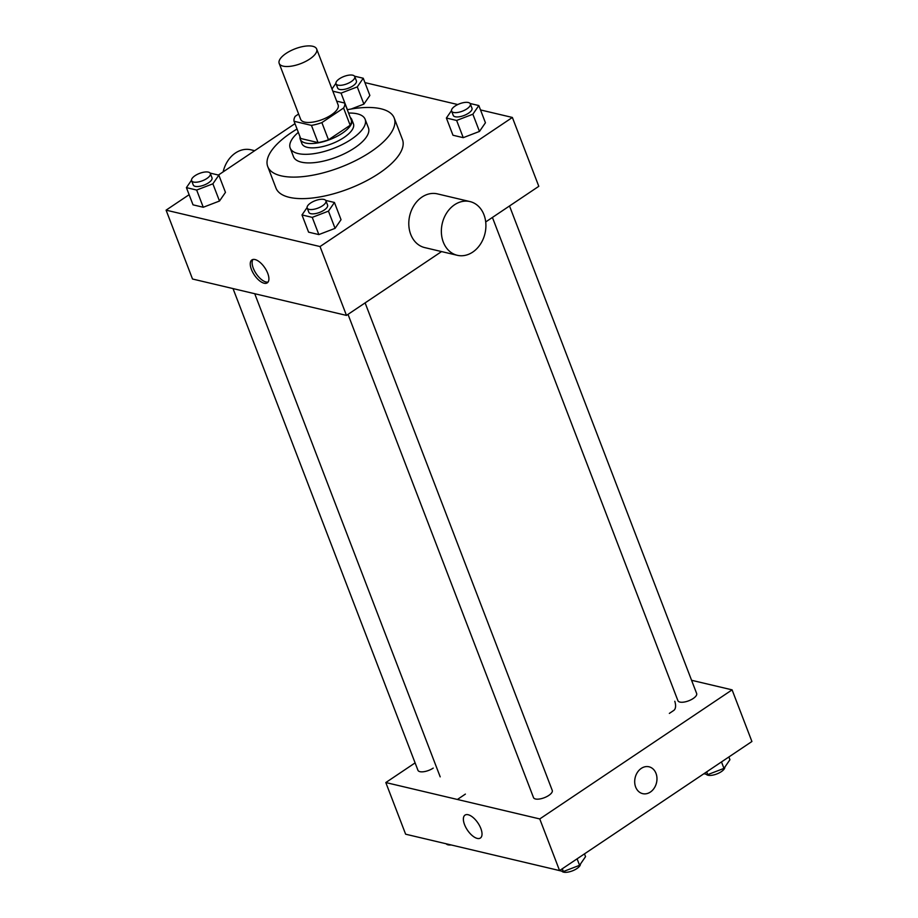 <?xml version="1.0" encoding="UTF-8"?>
<svg xmlns="http://www.w3.org/2000/svg" width="918" height="918" viewBox="0 0 918 918"><rect width="100%" height="100%" fill="white"/><g stroke="black" fill="none" stroke-linecap="round" stroke-linejoin="round"><path stroke-width="1.38" d="M309.768 59.016A20.07 7.918 159 0 1 291.029 66.211A20.07 7.918 159 0 1 279.187 63.411A20.07 7.918 159 0 1 295.091 48.815A20.07 7.918 159 0 1 316.664 49.021A20.07 7.918 159 0 1 309.768 59.016M316.664 49.021L338.134 104.973A20.07 7.918 159 0 1 331.249 114.968A20.07 7.918 159 0 1 312.499 122.163A20.07 7.918 159 0 1 300.668 119.351L279.187 63.411M328.483 139.811A26.955 10.637 159 0 1 318.053 142.6L300.679 138.492L294.07 121.279L311.443 125.387A26.955 10.637 159 0 0 321.874 122.599L328.483 139.811L350.183 125.25A26.955 10.637 159 0 0 351.342 120.258L344.732 103.045L336.665 101.141M298.614 114.027L295.229 116.299A26.955 10.637 159 0 0 294.07 121.279M321.874 122.599L343.573 108.026A26.955 10.637 159 0 0 344.732 103.045M318.053 142.6L311.443 125.387M350.183 125.25L343.573 108.026M300.025 136.782A27.597 10.89 -21 0 0 300.243 139.272A27.597 10.89 -21 0 0 305.671 143.036A27.597 10.89 -21 0 0 336.458 136.633A27.597 10.89 -21 0 0 351.778 119.489A27.597 10.89 -21 0 0 350.274 117.493M351.778 119.489L353.43 123.792A27.597 10.89 159 0 1 343.94 137.528A27.597 10.89 159 0 1 307.323 147.339A27.597 10.89 159 0 1 301.896 143.575L300.243 139.272M298.327 132.353A40.14 15.847 -21 0 0 290.191 148.062A40.14 15.847 -21 0 0 298.075 153.547A40.14 15.847 -21 0 0 342.862 144.241A40.14 15.847 -21 0 0 365.135 119.294A40.14 15.847 -21 0 0 348.576 113.063M290.191 148.062L293.496 156.68A40.14 15.847 -21 0 0 301.379 162.153A40.14 15.847 -21 0 0 346.166 152.847A40.14 15.847 -21 0 0 368.439 127.9L365.135 119.294M297.042 129.025A67.737 26.737 -21 0 0 267.735 166.56A67.737 26.737 -21 0 0 281.034 175.808A67.737 26.737 -21 0 0 356.62 160.099A67.737 26.737 -21 0 0 394.201 118.02A67.737 26.737 -21 0 0 347.302 109.735M394.201 118.02L402.463 139.536A67.737 26.737 159 0 1 379.191 173.261A67.737 26.737 159 0 1 289.296 197.324A67.737 26.737 159 0 1 275.985 188.087L267.735 166.56M191.506 180.226L186.411 187.628L193.021 204.84L203.268 207.261L219.494 201.031L225.461 192.367L218.851 175.154L210.119 173.089M332.855 91.192L341.06 93.131L357.286 86.9L363.895 104.113L351.089 109.035L363.895 104.113L369.862 95.461L363.253 78.237L354.52 76.183M294.976 123.643L218.404 175.051M189.119 194.696L166.089 210.153L320.038 246.552L512.37 117.458L480.504 109.93M457.761 104.549L364.928 82.609M307.082 207.548L301.988 214.95L308.597 232.162L318.844 234.583L335.07 228.352L341.037 219.689L334.439 202.476L325.706 200.411M451.484 110.63L446.377 118.032L452.987 135.244L463.246 137.666L479.471 131.435L485.438 122.771L478.829 105.559L470.096 103.493M166.089 210.153L192.516 279.015L346.465 315.402L320.038 246.552M267.723 273.312A13.793 6.346 56.1 0 1 267.276 282.847A13.793 6.346 56.1 0 1 254.309 274.93A13.793 6.346 56.1 0 1 251.888 259.932A13.793 6.346 56.1 0 1 267.723 273.312M346.465 315.402L441.569 251.578M485.702 221.949L538.797 186.32L512.37 117.458M457.29 255.296L424.724 247.596A27.597 21.94 -76.7 0 1 409.715 215.684A27.597 21.94 -76.7 0 1 437.416 193.882L469.982 201.581A27.597 21.94 -76.7 0 1 485.863 223.843A27.597 21.94 -76.7 0 1 472.724 252.106A27.597 21.94 -76.7 0 1 457.29 255.296A27.597 21.94 -76.7 0 1 442.281 223.384A27.597 21.94 -76.7 0 1 469.982 201.581M254.688 150.69L250.901 149.795A27.597 21.94 103.3 0 0 235.467 152.985A27.597 21.94 103.3 0 0 223.143 171.861M268.079 282.044A13.793 6.346 56.1 0 1 256.168 273.679A13.793 6.346 56.1 0 1 252.943 259.484M492.415 217.451L677.92 700.698A10.029 3.959 -21 0 0 688.707 700.801A10.029 3.959 -21 0 0 696.647 693.503L509.513 205.976M433.227 768.102A10.029 3.959 159 0 1 423.864 771.694A10.029 3.959 159 0 1 417.942 770.294L233.034 288.596M365.112 302.894L552.257 790.421A10.029 3.959 159 0 1 548.803 795.413A10.029 3.959 159 0 1 539.44 799.016A10.029 3.959 159 0 1 533.519 797.616L348.014 314.369M415.097 762.892L385.812 782.549L539.761 818.936L732.094 689.854L691.575 680.284M539.761 818.936L559.578 870.585L405.63 834.198L385.812 782.549M480.837 828.495A13.793 6.346 56.1 0 1 480.389 838.031A13.793 6.346 56.1 0 1 467.423 830.113A13.793 6.346 56.1 0 1 465.001 815.115A13.793 6.346 56.1 0 1 480.837 828.495M465.392 794.093L457.382 799.475M559.578 870.585L751.911 741.503L732.094 689.854M669.348 713.401L673.732 710.452A15.617 7.195 -123.9 0 0 674.799 701.26M649.003 766.794A13.793 10.97 -76.7 0 1 656.944 777.925A13.793 10.97 -76.7 0 1 650.38 792.05A13.793 10.97 -76.7 0 1 642.657 793.645A13.793 10.97 -76.7 0 1 635.153 777.695A13.793 10.97 -76.7 0 1 649.003 766.794A13.793 10.97 -76.7 0 1 656.955 777.925A13.793 10.97 -76.7 0 1 650.38 792.062A13.793 10.97 -76.7 0 1 642.657 793.645M480.389 838.019A13.793 6.346 56.1 0 1 467.423 830.101A13.793 6.346 56.1 0 1 465.013 815.115M703.911 773.713L707.744 774.62L723.969 768.389L729.936 759.725L728.881 756.96M707.744 774.62L706.688 771.854M723.969 768.389L721.491 761.917M724.841 767.127A10.029 3.959 159 0 1 721.296 771.671A10.029 3.959 159 0 1 706.229 774.264M553.072 869.048L563.354 871.538L579.579 865.307L585.546 856.643L584.479 853.878M563.354 871.538L562.286 868.772M579.579 865.307L577.089 858.835M580.44 864.045A10.029 3.959 159 0 1 576.894 868.577A10.029 3.959 159 0 1 561.827 871.171M437.496 841.726L447.869 844.181M451.151 844.95A10.029 3.959 159 0 1 446.251 843.86M446.377 118.032L456.636 120.453L472.862 114.222L478.829 105.559M470.326 103.895L471.978 108.198A10.029 3.959 159 0 1 468.524 113.201A10.029 3.959 159 0 1 459.161 116.793A10.029 3.959 159 0 1 453.24 115.393L451.587 111.089A10.029 3.959 159 0 1 459.539 103.791A10.029 3.959 159 0 1 470.326 103.895A10.029 3.959 159 0 1 466.872 108.898A10.029 3.959 159 0 1 457.508 112.489A10.029 3.959 159 0 1 451.587 111.089M452.987 135.244L463.246 137.666L456.636 120.453M463.246 137.666L479.471 131.435L472.862 114.222M479.471 131.435L485.438 122.771M335.908 83.308L331.995 88.977M357.286 86.9L363.253 78.237M354.738 76.573L356.391 80.876A10.029 3.959 159 0 1 352.948 85.879A10.029 3.959 159 0 1 343.573 89.482A10.029 3.959 159 0 1 337.663 88.071L336.011 83.767A10.029 3.959 159 0 1 343.952 76.469A10.029 3.959 159 0 1 354.738 76.573A10.029 3.959 159 0 1 351.296 81.576A10.029 3.959 159 0 1 341.921 85.179A10.029 3.959 159 0 1 336.011 83.767M347.417 109.712L341.06 93.131M363.895 104.113L369.862 95.461M301.988 214.95L312.246 217.371L328.46 211.14L334.439 202.476M325.924 200.812L327.577 205.116A10.029 3.959 159 0 1 324.134 210.107A10.029 3.959 159 0 1 314.759 213.71A10.029 3.959 159 0 1 308.838 212.31L307.186 208.007A10.029 3.959 159 0 1 315.138 200.709A10.029 3.959 159 0 1 325.924 200.812A10.029 3.959 159 0 1 322.482 205.804A10.029 3.959 159 0 1 313.107 209.407A10.029 3.959 159 0 1 307.186 208.007M308.597 232.162L318.844 234.583L312.246 217.371M318.844 234.583L335.07 228.352L328.46 211.14M335.07 228.352L341.037 219.689M186.411 187.628L196.659 190.049L212.884 183.818L218.851 175.154M210.348 173.491L212.001 177.794A10.029 3.959 159 0 1 208.547 182.785A10.029 3.959 159 0 1 199.183 186.388A10.029 3.959 159 0 1 193.262 184.988L191.61 180.685A10.029 3.959 159 0 1 199.562 173.387A10.029 3.959 159 0 1 210.348 173.491A10.029 3.959 159 0 1 206.894 178.482A10.029 3.959 159 0 1 197.531 182.085A10.029 3.959 159 0 1 191.61 180.685M193.021 204.84L203.268 207.261L196.659 190.049M203.268 207.261L219.494 201.031L212.884 183.818M219.494 201.031L225.461 192.367M440.192 776.857L254.734 293.726"/></g></svg>
